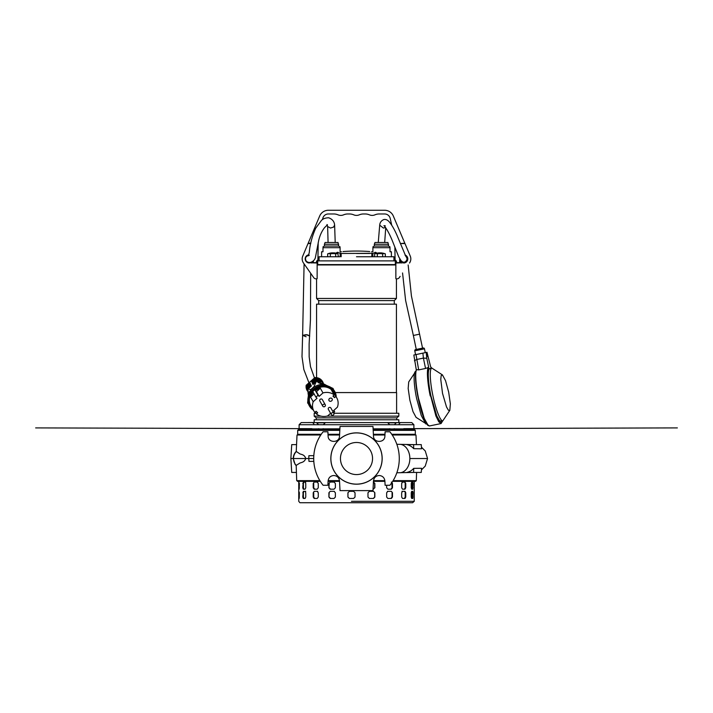 <?xml version="1.0" encoding="UTF-8"?>
<svg xmlns="http://www.w3.org/2000/svg" width="713" height="713" viewBox="0 0 713 713"><rect width="100%" height="100%" fill="white"/><g stroke="black" fill="none" stroke-linecap="round" stroke-linejoin="round"><path stroke-width="1.07" d="M389.904 428.941L413.843 428.941L373.113 428.941L389.904 428.941L373.113 428.941L389.904 428.941L389.904 430.01L389.904 428.656M323.096 428.656L323.096 430.01L323.096 428.941L339.887 428.941L299.157 428.941L339.887 428.941L299.157 428.941L318.818 428.941L318.818 430.01L318.818 428.656M373.398 434.288L384.984 434.288L373.398 434.288M391.749 434.288L415.322 434.288L391.749 434.288M298.747 430.01L339.834 430.01L298.747 430.367M298.747 435.001L298.747 434.288L321.251 434.288L297.678 434.288L297.678 430.367L299.103 428.941L318.818 428.887L299.157 428.941M328.016 434.288L339.602 434.288L328.016 434.288M373.166 430.01L414.253 430.01L373.166 430.01M298.747 434.288L297.678 434.288M407.381 249.265L405.733 245.343L407.381 249.265M405.162 255.29A3.886 3.886 90 0 1 403.701 262.776L395.858 262.99L395.858 278.649A2.852 2.852 90 0 0 399.262 277.642L400.136 276.394M310.806 243.204L308.194 243.204L319.682 216.012A9.412 9.412 90 0 1 328.354 210.264L384.646 210.264A9.412 9.412 90 0 1 393.318 216.012L404.806 243.204L400.323 243.561L404.984 243.561L410.269 256.127A7.13 7.13 90 0 1 409.538 262.981A7.13 7.13 -90 0 1 409.503 263.035M405.002 255.004A4.1 4.1 90 0 1 403.701 262.99M427.648 356.491L427.078 353.71L427.648 356.491M416.864 334.727L416.142 334.878M402.551 272.954L405.617 300.467L413.362 335.458L419.645 334.156L413.54 335.422M385.466 227.42L383.46 228.098L379.708 225.165L378.264 242.491M309.255 428.656L35.65 427.907L311.938 428.665L299.103 428.656L299.103 424.734L301.225 422.595L356.5 422.595L324.994 422.595M387.667 422.595L356.5 422.595L401.062 422.595L396.321 422.693L394.396 424.734L398.923 424.734C399.601 421.998 401.882 422.64 401.062 422.595L401.062 422.595M316.679 422.693L325.235 422.693M387.765 422.693L389.69 424.734L356.5 424.734L413.896 424.734L413.896 428.656L677.35 427.907L403.745 428.656M314.183 422.595L314.183 419.779L398.817 419.779L398.817 422.595L411.285 422.595L325.333 422.595M425.813 423.95L421.267 415.492L416.686 398.763C413.692 384.646 413.228 371.616 415.697 371.464L408.718 381.936L408.175 388.469L409.868 400.18L412.987 411.597L416.089 417.372L426.784 424.164M449.823 410.349L442.835 420.822C440.5 421.668 435.732 409.538 432.853 395.394C429.859 381.321 429.386 368.229 431.864 368.095L442.452 374.922L441.195 375.537L440.759 379.378L442.532 393.38L446.498 406.936L448.424 410.278L449.823 410.349L450.358 403.816L448.673 392.105L445.545 380.689L442.452 374.922M440.215 421.374L442.835 420.822M441.677 421.062L439.716 420.973L436.828 416.018L430.902 395.804C429.404 388.496 428.54 382.141 428.317 376.722C428.201 374.53 428.246 370.582 429.164 368.96L431.864 368.095M316.581 422.595L311.938 422.595C311.118 422.64 313.399 421.998 314.076 424.734L318.604 424.734L316.679 422.809L325.235 422.809L323.31 424.734L356.5 424.734L299.103 424.734M333.844 413.228L330.841 407.952A1.426 1.257 150.3 0 0 328.363 409.369L331.367 414.645A1.426 1.257 -29.7 0 1 333.844 413.228A1.426 1.257 -29.7 0 1 333.506 414.823M333.461 414.868A1.426 1.257 -29.7 0 1 331.367 414.645M318.087 249.265C318.043 252.063 318.043 252.063 318.087 249.265C318.043 252.063 318.043 252.063 318.087 249.265C318.141 246.475 318.141 246.475 318.087 249.265C318.141 246.475 318.141 246.475 318.087 249.265M318.212 242.518L317.909 259.844L316.501 261.243L316.501 262.669L313.363 262.669L313.337 260.913M391.713 225.192L390.216 218.445A5.704 5.704 -90 0 0 384.646 213.971L379.173 213.971A10.695 10.695 -90 0 0 374.976 214.827A7.13 7.13 90 0 1 369.387 214.827A10.695 10.695 -90 0 0 365.199 213.971L363.487 213.971A10.695 10.695 -90 0 0 359.299 214.827A7.13 7.13 90 0 1 353.701 214.827A10.695 10.695 -90 0 0 349.513 213.971L347.801 213.971A10.695 10.695 -90 0 0 343.613 214.827A7.13 7.13 90 0 1 338.015 214.827A10.695 10.695 -90 0 0 333.827 213.971L328.354 213.971A5.704 5.704 -90 0 0 322.784 218.445L322.526 219.631M399.636 262.669L399.708 258.676L399.636 262.669L396.499 262.669L396.499 261.243L395.091 259.844L394.877 247.277M393.344 216.084A9.412 9.412 -90 0 0 393.318 216.012L403.603 240.352M315.645 262.669L316.501 262.99L316.929 262.455L316.501 261.6M397.355 262.669L396.499 262.99M394.182 428.656L394.182 430.01M387.765 422.809L396.321 422.809M340.101 247.687C340.101 246.627 340.101 246.627 340.101 247.687C340.101 246.627 340.101 246.627 340.101 247.687L340.101 251.76L340.101 247.687L322.989 247.687L322.989 251.76L321.599 251.76L321.599 256.751L327.659 256.751L319.067 256.751L319.067 260.887L356.5 260.887L317.677 260.887L317.677 264.594L317.677 260.887M341.491 251.76L340.101 251.76M338.675 244.274L324.415 244.274L325.066 242.491L338.024 242.491L338.675 246.056L324.415 246.056L322.989 246.885M322.481 256.751L321.599 256.751M322.989 247.687C322.989 246.627 322.989 246.627 322.989 247.687M414.77 350.841L415.572 354.664L425.278 352.641L424.485 348.826L414.77 350.841A1.061 1.061 168.2 0 1 415.599 349.584L423.228 347.997A1.061 1.061 -11.8 0 1 424.485 348.826M416.321 369.994C414.663 372.908 415.51 385.466 418.255 398.433C420.037 406.882 422.06 413.861 424.315 419.36L427.675 425.251L429.378 425.982L427.06 424.19L424.182 418.317L418.54 398.38C415.786 385.341 414.913 372.712 416.544 369.646L418.674 369.895L416.036 354.566L413.852 355.021L416.294 369.86M440.598 421.294L439.627 420.795C437.149 418.531 433.254 407.364 430.902 395.804L430.902 395.804C428.281 383.888 427.444 370.225 429.235 368.648L430.705 368.336M431.713 368.131L430.705 366.999L426.998 352.284L426.231 352.445L426.793 358.247L428.7 367.409L425.554 368.461L423.397 358.095L426.793 358.247M426.231 352.445L422.916 353.131L423.397 358.095L416.517 359.53L414.413 360.823M422.916 353.131L416.036 354.566M425.554 368.461L418.674 369.895M423.228 347.997L415.599 349.584M389.298 256.751L385.341 256.751L391.401 256.751L391.401 251.76L390.011 251.76L390.011 247.687L372.899 247.687L372.899 251.76L371.509 251.796M391.401 256.751L390.519 256.751M388.585 244.274L374.325 244.274L374.976 242.491L387.934 242.491L388.585 246.056L374.325 246.056L372.899 246.885M390.011 247.687C390.011 246.627 390.011 246.627 390.011 247.687M372.899 251.76L372.899 247.687C372.899 246.627 372.899 246.627 372.899 247.687C372.899 246.627 372.899 246.627 372.899 247.687M380.519 252.981A13.217 11.444 0 0 0 379.984 252.963L380.519 252.848A14.251 14.251 162.1 0 1 381.945 252.981L381.945 252.981A14.26 14.26 0 0 1 384.86 253.694L384.762 253.694A13.485 6.747 90 0 0 383.238 253.694L381.508 253.694A13.485 13.485 -0 0 0 378.469 253.694L377.311 253.864L377.311 256.751M383.238 253.694L382.658 253.864L382.658 256.751M385.341 256.751L385.341 253.864L384.762 253.694M382.658 253.864L381.508 253.694M377.311 253.864L376.731 253.694A13.485 6.747 -90 0 0 375.216 253.694L374.637 253.864L374.637 256.751M375.216 253.694L374.637 253.864M378.469 253.694L376.731 253.694M379.45 252.981L379.984 252.963A13.217 11.444 0 0 0 379.45 252.981L379.45 252.848A14.251 14.251 162.1 0 0 378.024 252.981L378.024 252.981A14.26 14.26 0 0 0 375.109 253.694M328.14 253.694A14.26 14.26 0 0 1 331.046 252.963L331.046 252.963A14.251 14.251 -155.3 0 1 332.481 252.848L332.481 252.981A13.217 11.444 -0 0 1 333.016 252.963A13.217 11.444 -0 0 1 333.55 252.981L333.55 252.848A14.251 14.251 -155.3 0 1 334.976 252.981L334.976 252.963A14.26 14.26 0 0 1 337.891 253.694L337.784 253.694A13.485 6.747 90 0 0 336.269 253.694L334.531 253.694A13.485 13.485 -0 0 0 331.492 253.694L329.762 253.694A13.485 6.747 -90 0 0 328.238 253.694L327.659 253.864L327.659 256.751M333.55 252.981L332.481 252.848M337.891 253.694L338.363 256.751M335.689 253.864L335.689 256.751M331.492 253.694L330.342 253.864L330.342 256.751M328.238 253.694L327.659 253.864M330.342 253.864L329.762 253.694M336.269 253.694L334.531 253.694M396.428 392.578L396.428 304.166L316.572 304.166L316.572 377.632M335.6 392.578L396.606 392.578L396.606 413.255M394.289 304.166L394.289 300.601L318.711 300.601L318.711 304.166M394.289 300.601L396.428 298.462L316.572 298.462L318.711 300.601M333.853 413.255L398.817 413.255L398.817 416.151L326.857 416.151M395.858 264.951L317.142 264.951M396.428 298.462L396.428 279.104L395.938 278.676M316.019 413.255L314.183 413.255L314.183 416.151L316.216 417.854L396.784 417.854L398.817 416.151M394.102 264.951L318.898 264.951M394.182 428.941L401.062 428.941L394.182 428.941M314.183 416.151L321.064 416.151M317.062 278.676L316.572 279.104L316.572 298.462M396.499 261.6L396.499 262.455M413.362 335.458L416.276 349.45L422.551 348.14L411.428 295.984L408.148 264.969M351.464 501.31L414.253 501.31L412.595 502.736L300.387 502.736L412.613 502.736L299.897 502.71L298.747 501.31L298.747 481.346L296.706 480.633L319.87 480.633M328.14 480.633L339.486 480.633M297.446 481.346L320.315 481.346M328.096 481.346L339.531 481.346M373.434 435.001L384.94 435.001M392.23 435.001L415.982 435.001L416.445 444.627M396.838 444.288L414.28 444.627M373.514 480.633L384.86 480.633M393.13 480.633L416.294 480.633L416.597 472.434M414.422 472.434L396.838 472.764M379.191 475.509C382.516 475.812 384.414 477.612 384.886 480.918L385.109 485.268L389.895 485.268A42.78 42.78 180 0 0 389.895 431.793L385.109 431.793L384.886 436.142C384.886 443.13 373.496 443.13 373.487 436.142L372.979 426.445L340.021 426.445L339.513 436.142C339.504 443.13 328.114 443.13 328.114 436.142L327.891 431.793L323.105 431.793A42.78 42.78 180 0 0 323.105 485.268L327.891 485.268L328.114 480.918C328.586 477.612 330.484 475.812 333.809 475.509C337.142 475.812 339.04 477.612 339.513 480.918L340.021 490.615L372.979 490.615L373.487 480.918C373.96 477.612 375.858 475.812 379.191 475.509M356.5 484.198A25.668 25.668 -0 0 0 382.168 458.53A25.668 25.668 -0 0 0 356.5 432.862A25.668 25.668 -0 0 0 330.832 458.53A25.668 25.668 -0 0 0 356.5 484.198M356.5 484.136A25.615 25.615 -0 0 0 382.115 458.53A25.615 25.615 -0 0 0 356.5 432.916A25.615 25.615 -0 0 0 330.885 458.53A25.615 25.615 -0 0 0 356.5 484.136M372.489 457.202A16.043 16.043 -0 0 0 356.5 442.488A16.043 16.043 -0 0 0 340.457 458.53A16.043 16.043 -0 0 0 356.5 474.573A16.043 16.043 -0 0 0 372.543 458.53A16.043 16.043 -0 0 0 356.5 442.488A16.043 16.043 -0 0 0 340.511 457.202M296.26 451.587A10.125 10.116 90 0 0 293.506 458.53L305.743 458.53C304.415 453.914 300.494 454.725 299.175 453.397L296.234 451.454L297.018 435.001L320.77 435.001M328.06 435.001L339.566 435.001M296.555 444.627L291.724 444.627L290.877 458.53L293.506 458.53A10.125 10.116 90 0 0 296.18 465.384L299.103 463.566C300.476 462.256 304.139 463.022 305.743 458.53L308.747 458.53L308.907 455.678L313.818 455.678M308.987 461.382L313.818 461.382L308.987 461.382L308.747 458.53L313.72 458.53M296.18 465.384L296.706 480.633M400.251 444.315A14.26 10.41 90 0 1 409.859 458.53A14.26 10.41 90 0 1 400.367 472.737M406.829 444.627L421.276 444.627L421.535 448.789L413.7 448.682C411.811 446.534 409.529 445.179 406.829 444.627L406.882 444.627M373.469 481.346L384.904 481.346L373.469 481.346M392.685 481.346L415.554 481.346L392.685 481.346M406.829 472.434L421.276 472.434L421.535 468.272L413.7 468.37C411.811 470.527 409.529 471.881 406.829 472.434L409.556 472.434M290.877 458.53L291.724 472.434L296.403 472.434M413.7 448.682L413.611 444.627M361.135 490.615L351.865 490.615M413.7 468.37L413.611 472.434M304.086 263.872L302.624 335.36L307.517 334.825L309.718 336.037L306.233 334.638L302.624 335.36L306.109 336.759M309.638 262.446L308.845 262.464C306.581 261.938 305.485 260.664 305.547 258.632C305.093 256.448 309.656 254.693 309.219 255.325L308.399 255.789L309.29 252.384C309.923 244.532 312.062 236.475 315.707 228.205L321.198 220.763C322.517 218.918 324.994 217.92 328.631 217.759C332.365 219.141 334.361 221.583 334.62 225.103L333.541 227.091L330.502 228.044L327.632 226.529L328.078 242.491M352.463 502.736L402.872 502.736M373.505 482.059L374.86 483.485L374.86 487.763L373.059 489.189M391.357 482.059L392.48 483.485L392.48 487.763L391.357 489.189L387.854 489.189L386.642 487.763L386.642 485.268M405.759 483.485L405.759 487.763L405.002 489.189L402.551 489.189L401.669 487.763L401.669 483.485L402.551 482.059L405.002 482.059L405.759 483.485L404.414 482.059L405.002 482.059M413.103 483.485L412.8 489.189L411.695 489.189L411.258 487.763L411.258 483.485L411.695 482.059L412.8 482.059L413.103 483.485L412.408 483.485L412.114 482.059L412.8 482.059M374.86 492.754L374.86 497.032L373.505 498.458L369.37 498.458L367.979 497.032L367.979 492.754L369.37 491.328L373.505 491.328L374.86 492.754L373.505 491.328M392.48 492.754L392.48 497.032L391.357 498.458L387.854 498.458L386.642 497.032L386.642 492.754L387.854 491.328L391.357 491.328L392.48 492.754L391.357 491.328M405.759 492.754L405.759 497.032L405.002 498.458L402.551 498.458L401.669 497.032L401.669 492.754L402.551 491.328L405.002 491.328L405.759 492.754L404.414 491.328L405.002 491.328M413.103 492.754L412.8 498.458L411.695 498.458L411.258 497.032L411.258 492.754L411.695 491.328L412.8 491.328L413.103 492.754L412.408 492.754L412.114 491.328L412.8 491.328M355.029 492.754L355.029 497.032L353.603 498.458L349.343 498.458L347.926 497.032L347.926 492.754L349.343 491.328L353.603 491.328L355.029 492.754M335.368 492.754L335.368 497.032L334.049 498.458L330.172 498.458L328.907 497.032L328.907 492.754L330.172 491.328L334.049 491.328L335.368 492.754M318.265 492.754L318.265 497.032L317.205 498.458L314.175 498.458L313.221 497.032L313.221 492.754L314.175 491.328L317.205 491.328L318.265 492.754M305.761 492.754L305.761 497.032L305.102 498.458L303.292 498.458L302.749 497.032L303.292 491.328L305.102 491.328L305.761 492.754M299.389 492.754L299.193 498.458L298.765 492.754L298.818 491.328L299.389 492.754L298.765 492.754M335.368 483.485L335.368 487.763L334.049 489.189L330.172 489.189L328.907 487.763L328.907 483.485L330.172 482.059L334.049 482.059L335.368 483.485M318.265 483.485L318.265 487.763L317.205 489.189L314.175 489.189L313.221 487.763L313.221 483.485L314.175 482.059L317.205 482.059L318.265 483.485M305.761 483.485L305.761 487.763L305.102 489.189L303.292 489.189L302.749 487.763L303.292 482.059L305.102 482.059L305.761 483.485M299.389 483.485L299.193 489.189L298.765 483.485L298.818 482.059L299.389 483.485L298.765 483.485M412.114 498.458L412.408 492.754M404.414 498.458L405.18 497.032L405.18 492.754M404.414 491.328L401.963 491.328M390.947 498.458L392.07 497.032L392.07 492.754M390.947 491.328L387.444 491.328M373.318 498.458L374.681 497.032L374.681 492.754M373.318 491.328L369.182 491.328M353.666 491.328L349.343 491.328L347.926 492.754M347.926 497.032L347.989 492.754M347.989 497.032L349.406 498.458M334.352 491.328L330.172 491.328L328.907 492.754M328.907 497.032L329.21 492.754M329.21 497.032L330.476 498.458M317.704 491.328L314.175 491.328L313.221 492.754M313.221 497.032L313.729 497.032L313.729 492.754M313.729 497.032L314.683 498.458M305.743 491.328L303.292 491.328L303.934 491.328L303.399 492.754L302.749 492.754M302.749 497.032L303.399 497.032L303.399 492.754M303.399 497.032L303.934 498.458M412.114 489.189L412.408 483.485M404.414 489.189L405.18 487.763L405.18 483.485M404.414 482.059L401.963 482.059M390.947 489.189L392.07 487.763L391.847 482.621M373.318 489.189L374.681 487.763L374.681 483.485L373.318 482.059M334.352 482.059L330.172 482.059L328.907 483.485M328.907 487.763L329.21 483.485M329.21 487.763L330.476 489.189M317.704 482.059L314.175 482.059L313.221 483.485M313.221 487.763L313.729 487.763L313.729 483.485M313.729 487.763L314.683 489.189M305.743 482.059L303.292 482.059L303.934 482.059L303.399 483.485L302.749 483.485M302.749 487.763L303.399 487.763L303.399 483.485M303.399 487.763L303.934 489.189M325.271 404.779L322.267 399.512A1.426 1.257 150.3 0 0 319.789 400.92L322.793 406.196A1.426 1.257 -29.7 0 1 325.271 404.779A1.426 1.257 -29.7 0 1 324.932 406.374M324.878 406.419A1.426 1.257 -29.7 0 1 322.793 406.196M310.743 243.561L308.016 243.561L302.731 256.127A7.13 7.13 90 0 0 303.462 262.981L313.738 277.642A2.852 2.852 90 0 0 317.142 278.649L317.142 262.99L309.299 262.776A3.886 3.886 90 0 1 308.622 255.067L308.756 254.826M309.299 262.99L309.299 262.776A3.886 3.886 90 0 1 308.622 255.067L308.586 254.853A4.1 4.1 -90 0 0 309.299 262.99L309.299 262.99A4.1 4.1 90 0 1 308.586 254.853L308.586 254.853M308.159 394.289L307.909 389.993A9.661 8.511 -29.7 0 1 308.141 388.915L311.394 385.974A58.983 6.738 -132 0 0 311.278 385.662L307.989 388.63L307.713 388.122L311.055 385.118A58.983 6.738 -132 0 0 310.895 384.779L307.544 387.801L307.223 387.23L310.618 384.173A58.983 6.738 -132 0 0 310.431 383.799L307.018 386.874L306.652 386.241L310.093 383.139A58.983 6.738 -132 0 0 309.87 382.729L306.412 385.849L306.162 385.43L314.683 377.756L306.118 385.323L307 390.287A8.912 7.852 150.3 0 0 307.071 390.403M314.683 377.756L314.905 378.193L311.447 381.312A58.983 6.738 -132 0 1 311.67 381.722L315.11 378.621L315.413 379.298L312.009 382.373A58.983 6.738 -132 0 1 312.196 382.756L315.583 379.699L315.832 380.323L312.481 383.353A58.983 6.738 -132 0 1 312.633 383.701L315.966 380.689L316.144 381.277L312.855 384.245A58.983 6.738 -132 0 1 312.98 384.548L316.233 381.615L313.872 386.829L310.806 389.592L308.141 388.915M323.319 383.229A8.921 7.861 150.3 0 0 322.695 381.811L322.49 381.464A8.912 7.852 150.3 0 0 314.745 377.801A8.912 7.852 150.3 0 0 314.718 377.801M323.836 384.2L321.973 381.901L322.044 381.17L322.695 381.811L320.039 379.2A8.921 7.861 150.3 0 0 314.968 378.184A8.921 7.861 150.3 0 0 314.905 378.193M316.233 381.615A9.661 8.511 -29.7 0 1 317.223 381.464A9.661 8.511 -29.7 0 1 317.392 381.455L318.283 382.605L325.003 384.459M317.597 381.901L318.283 382.605M335.975 396.49A14.26 12.567 150.3 0 0 322.142 385.947A14.26 12.567 150.3 0 0 309.157 395.662A14.26 12.567 150.3 0 0 313.043 409.547M336.777 397.907L333.604 392.346A13.191 11.622 150.3 0 0 322.142 386.918A13.191 11.622 150.3 0 0 310.681 405.394L313.854 410.964A13.191 11.622 -29.7 0 1 313.212 401.731L310.538 397.043A13.191 11.622 -29.7 0 1 313.292 392.524L315.966 397.212A13.191 11.622 -29.7 0 1 318.069 395.314L315.396 390.626A13.191 11.622 -29.7 0 1 320.315 388.228L322.98 392.916A13.191 11.622 -29.7 0 1 325.315 392.48A13.191 11.622 -29.7 0 1 334.219 394.931L331.545 390.234A13.191 11.622 -29.7 0 1 333.123 391.793L335.796 396.481A13.191 11.622 -29.7 0 1 336.777 397.907A13.191 11.622 -29.7 0 1 337.418 407.15L333.586 410.599L334.664 411.668A13.191 11.622 -29.7 0 1 333.568 412.747M333.898 410.323L334.664 411.668M330.6 413.299L327.65 415.955A13.191 11.622 -29.7 0 1 325.315 416.392A13.191 11.622 -29.7 0 1 316.412 413.95L315.298 411.98M330.574 401.312A1.782 1.569 -29.7 0 1 330.574 398.077A1.782 1.569 -29.7 0 1 330.574 401.312M314.647 377.658L315.556 377.596L314.647 377.658M306.153 386.063L306.162 385.43M306.412 385.849A8.921 7.861 150.3 0 0 307.134 390.519A8.921 7.861 150.3 0 0 307.25 390.724L308.248 391.945M320.039 379.2L320.69 379.842L320.271 380.225M323.675 383.817L318.871 379.084L320.618 380.573L320.69 379.842M322.009 383.844L321.911 383.737A22.673 10.41 -45.4 0 1 321.893 383.077L322.829 383.995M307.018 386.874L306.938 390.011L308.203 391.25M307.9 391.366L307.25 390.724M306.652 386.241L306.938 390.011M308.087 390.528L306.955 389.414M307.223 387.23L307.089 389.28L307.98 390.163M307.544 387.801L307.089 389.28M307.713 388.122A9.314 8.208 150.3 0 0 307.526 389.405L307.606 389.485M307.989 388.63A9.519 8.387 150.3 0 0 307.784 389.726L307.927 389.868M318.961 382.997L317.392 381.455M316.144 381.277L317.312 381.125L319.397 383.175M315.966 380.689L317.33 380.564L317.312 381.125M320.253 383.451L317.33 380.564M315.832 380.323L317.419 380.216L320.538 383.523M315.583 379.699L317.766 379.655L317.419 380.216M315.413 379.298L318.114 379.361L320.538 381.749A22.673 10.41 134.6 0 0 320.556 382.4L317.766 379.655M318.871 379.084L318.114 379.361M315.11 378.621L319.085 379.058M316.412 413.95L317.686 412.8L316.109 411.249L314.834 412.39A13.191 11.622 -29.7 0 1 313.854 410.964M322.98 392.916L319.148 396.375L318.069 395.314M315.966 397.212L317.044 398.273L313.212 401.731M335.796 396.481L334.522 397.631L332.944 396.071L334.219 394.931M310.538 397.043L314.059 393.87M332.668 392.203L333.123 391.793M334.522 397.631L333.399 395.662M319.148 396.375L316.474 391.687L320.315 388.228M316.474 391.687L315.396 390.626M372.854 256.751L372.854 253.302L341.162 253.463L337.712 252.625C336.34 252.643 336.447 252.527 338.024 252.277C344.985 251.306 344.985 251.306 338.024 252.277C336.447 252.527 336.34 252.643 337.712 252.625L337.712 253.632M342.989 251.582L343.309 251.537A178.25 178.25 0 0 1 369.69 251.537M356.5 253.463L369.69 253.463M339.388 256.751L319.067 256.751M318.292 264.594L395.358 264.594L395.358 260.887L356.5 260.887M395.358 264.594L356.5 264.594M372.854 253.302L375.288 252.625L375.288 253.632M374.976 252.277C376.553 252.527 376.66 252.643 375.288 252.625C376.66 252.643 376.553 252.527 374.976 252.277C368.015 251.306 368.015 251.306 374.976 252.277M340.146 252.928L340.146 256.751M393.933 260.887L393.933 256.751L356.5 256.751M415.322 434.288L415.322 430.367L373.184 430.367M339.816 430.367L297.678 430.367M416.339 369.762L415.536 373.683L415.608 380.279L418.246 398.433L423.299 416.74L428.237 425.563M428.7 367.409C427.016 369.682 427.969 383.647 430.634 395.858L437.702 418.986L440.812 423.076L442.684 420.857M429.378 425.982L441.071 423.549L438.745 421.757L435.875 415.884L430.634 395.858M430.233 395.947C427.479 382.908 426.597 370.279 428.237 367.213M293.328 458.53L293.275 458.53C293.293 456.373 293.908 454.404 295.137 452.639L296.358 451.204M409.859 458.53L427.363 458.53M414.253 501.31L414.253 481.346M412.408 497.032L413.103 497.032M405.18 497.032L405.759 497.032M298.765 497.032L299.389 497.032M412.408 487.763L413.103 487.763M405.18 487.763L405.759 487.763M298.765 487.763L299.389 487.763M322.552 381.562A8.912 7.852 150.3 0 0 322.49 381.464C320.77 378.737 318.203 377.444 314.807 377.587M336.367 397.186L333.06 388.46L324.415 384.396A14.804 13.048 150.3 0 0 321.554 384.414A14.804 13.048 150.3 0 0 308.542 393.433L307.624 402.943L313.435 410.233M336.215 396.918A14.59 12.852 150.3 0 0 322.035 385.457A14.59 12.852 150.3 0 0 308.631 395.733A14.59 12.852 150.3 0 0 313.292 409.975M306.189 385.492A8.912 7.852 150.3 0 0 307 390.287L307.134 390.519M308.185 391.116L306.911 389.859M341.162 253.463L341.162 256.751M371.838 253.463L371.838 256.751M415.322 430.367L413.896 428.941L394.182 428.887L413.843 428.941M389.904 428.869L373.104 428.825L389.904 428.878M323.096 430.01L323.096 428.941M323.096 428.869L339.896 428.825L323.096 428.878M401.036 260.691L402.952 262.161L404.743 262.143C407.319 260.459 407.693 258.552 405.866 256.422L397.186 235.762C394.717 230.005 392.168 225.495 389.548 222.215C387.801 220.059 385.92 219.158 383.906 219.524C381.339 220.549 379.94 222.429 379.708 225.165M400.777 260.334L401.348 262.99M385.278 225.798L383.942 225.647L384.993 226.787C387.827 230.7 390.564 236.083 393.211 242.955L398.719 256.823L401.161 260.851M407.346 260.236L407.025 258.872M406.463 257.241L406.045 256.671M385.724 227.777L384.681 242.491M413.896 424.734L411.775 422.595L356.5 422.595M308.176 422.559L314.183 422.533L308.176 422.559M331.901 415.118A1.488 1.488 0 0 0 333.987 413.932M313.007 262.669L312.98 261.208M399.993 262.669L400.055 259.247M338.675 246.056L340.101 246.885M324.415 244.274L324.415 246.056M441.071 423.549L442.72 420.848M431.748 368.122L430.679 366.874M388.585 246.056L390.011 246.885M374.325 244.274L374.325 246.056M384.86 253.694L385.341 253.864M396.784 417.854L396.784 419.779M316.216 417.854L316.216 419.779M414.253 435.001L414.253 434.288M421.428 469.894L425.242 466.106L427.55 458.53L425.269 450.981L421.428 447.167M416.294 480.633L415.554 481.346M293.275 458.53L295.066 464.315L296.278 465.767M305.627 257.616L306.144 256.912M326.955 224.559L327.632 226.529M314.433 377.837L310.52 366.767L309.157 356.794L309.112 344.281L310.449 319.896L310.681 273.284M311.376 262.99L311.554 262.027M327.463 224.791L324.62 227.572C321.928 230.976 319.968 235.192 318.738 240.201L315.458 257.286C314.674 261.341 309.995 262.883 309.406 262.455L309.406 262.455M334.62 225.103L335.208 242.491M310.128 502.736L360.537 502.736M323.328 406.677A1.488 1.488 0 0 0 325.413 405.492M302.624 335.36L302 356.643L303.854 369.566L308.943 382.774M336.741 253.329L336.741 252.571M376.259 252.571L376.259 253.329"/></g></svg>
